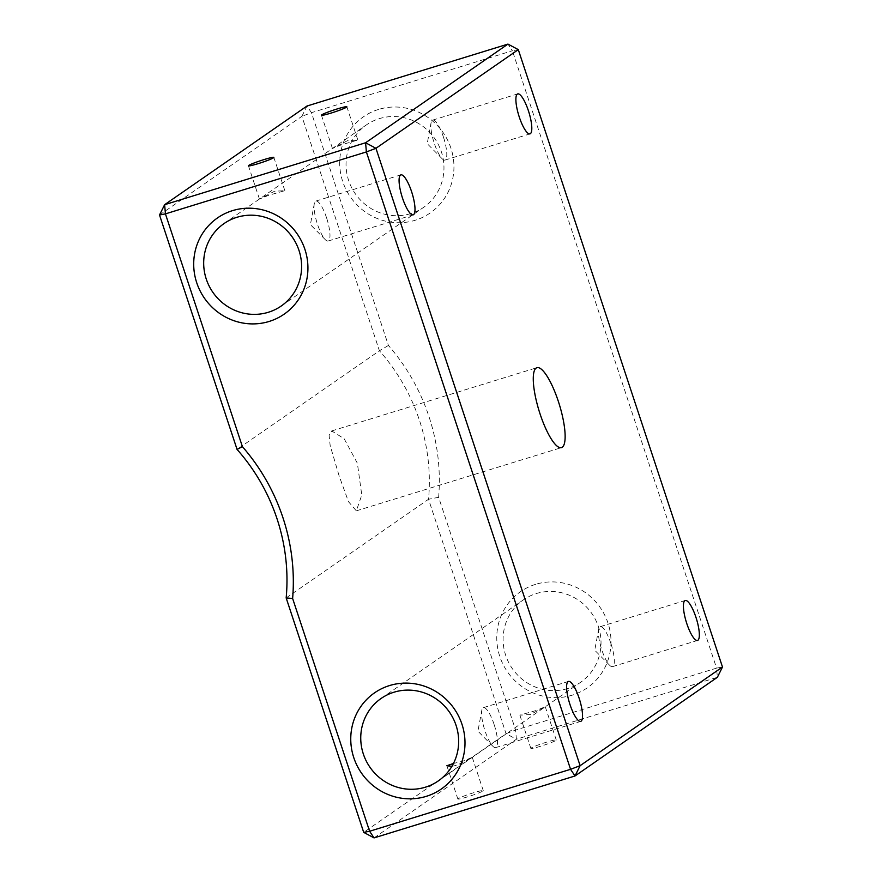 <?xml version="1.0" encoding="UTF-8"?>
<svg xmlns="http://www.w3.org/2000/svg" width="882" height="882" viewBox="0 0 882 882"><rect width="100%" height="100%" fill="white"/><g stroke="black" fill="none" stroke-linecap="round" stroke-linejoin="round"><path stroke-width="0.66" stroke-dasharray="4.41 3.31" d="M540.644 746.238A13.384 1.036 161.7 0 1 530.865 748.421A13.384 1.036 161.7 0 1 546.487 742.192A13.384 1.036 161.7 0 1 556.266 740.02A13.384 1.036 161.7 0 1 540.644 746.238M536.013 710.528L519.862 715.148L530.17 714.585L545.263 706.747L536.013 710.528M467.636 796.832A13.384 1.036 161.7 0 1 457.857 799.015A13.384 1.036 161.7 0 1 473.48 792.786A13.384 1.036 161.7 0 1 483.259 790.614A13.384 1.036 161.7 0 1 467.636 796.832M451.882 766.326L457.163 765.179L472.256 757.34L463.006 761.133L453.436 763.492M341.698 144.692L332.448 148.474L347.541 140.646L357.838 140.073L341.698 144.692M268.69 195.286L259.44 199.067L274.534 191.24L284.842 190.666L268.69 195.286M378.51 109.456A58.532 56.437 -124.7 0 0 342.723 181.538A58.532 56.437 -124.7 0 0 415.157 220.268A58.532 56.437 -124.7 0 0 450.934 148.187A58.532 56.437 -124.7 0 0 378.51 109.456M410.714 213.62A50.175 48.367 55.3 0 1 351.455 187.282A50.175 48.367 55.3 0 1 366.427 124.891A50.175 48.367 55.3 0 1 379.293 118.64A50.175 48.367 55.3 0 1 438.552 144.968A50.175 48.367 55.3 0 1 423.581 207.369A50.175 48.367 55.3 0 1 410.714 213.62M535.561 584.358A58.532 56.437 -124.7 0 0 499.785 656.44A58.532 56.437 -124.7 0 0 572.209 695.17A58.532 56.437 -124.7 0 0 607.996 623.1A58.532 56.437 -124.7 0 0 535.561 584.358M567.765 688.522A50.175 48.367 55.3 0 1 508.517 662.184A50.175 48.367 55.3 0 1 523.489 599.793A50.175 48.367 55.3 0 1 536.355 593.542A50.175 48.367 55.3 0 1 595.604 619.881A50.175 48.367 55.3 0 1 580.643 682.271A50.175 48.367 55.3 0 1 567.765 688.522M339.129 475.905L330.155 445.487L329.107 435.421L331.709 430.934L344.145 438.696L357.375 463.259L361.774 495.067L356.339 510.843L348.489 501.693L339.129 475.905M443.392 136.93A20.903 5.314 72.9 0 0 432.665 120.117A20.903 5.314 72.9 0 0 431.066 122.807A20.903 5.314 72.9 0 0 434.264 143.259A20.903 5.314 72.9 0 0 442.147 158.749A20.903 5.314 72.9 0 0 444.98 160.072A20.903 5.314 72.9 0 0 443.392 136.93M494.107 724.453A20.903 5.314 72.9 0 0 483.391 707.64A20.903 5.314 72.9 0 0 481.793 710.33A20.903 5.314 72.9 0 0 484.99 730.77A20.903 5.314 72.9 0 0 492.873 746.271A20.903 5.314 72.9 0 0 495.706 747.594A20.903 5.314 72.9 0 0 494.107 724.453M326.583 217.887A20.903 5.314 72.9 0 0 315.866 201.063A20.903 5.314 72.9 0 0 314.268 203.764A20.903 5.314 72.9 0 0 317.454 224.204A20.903 5.314 72.9 0 0 325.337 239.695A20.903 5.314 72.9 0 0 328.17 241.029A20.903 5.314 72.9 0 0 326.583 217.887M610.917 643.496A20.903 5.314 72.9 0 0 600.201 626.683A20.903 5.314 72.9 0 0 598.602 629.373A20.903 5.314 72.9 0 0 601.789 649.825A20.903 5.314 72.9 0 0 609.683 665.315A20.903 5.314 72.9 0 0 612.516 666.638A20.903 5.314 72.9 0 0 610.917 643.496M159.521 214.988L301.887 116.325L379.414 350.771L237.06 449.423M518.296 49.635L512.398 50.748L716.57 668.126L515.617 730.064L438.63 497.294A200.688 193.478 -124.7 0 0 388.422 345.457L311.434 112.687L512.398 50.748L507.955 44.1M286.165 597.93L428.531 499.267L506.059 733.703L363.704 832.365M374.045 837.9L516.411 739.237L717.364 677.31L716.57 668.126L722.479 667.013M388.422 345.457L379.414 350.771A192.32 185.418 55.3 0 1 428.531 499.267L438.63 497.294M506.059 733.703L515.617 730.064L516.411 739.237L506.059 733.703M301.887 116.325L306.991 106.027L311.434 112.687L301.887 116.325M519.862 715.148L530.865 748.421M446.854 765.741L457.857 799.015M332.448 148.474L321.445 115.211M259.44 199.067L248.437 165.805M331.709 430.934L536.895 367.695M432.665 120.117L517.69 93.911M442.147 158.749L427.219 143.678L431.066 122.807M483.391 707.64L568.416 681.433M492.873 746.271L477.934 731.189L481.793 710.33M315.866 201.063L400.88 174.868M325.337 239.695L310.409 224.623L314.268 203.764M600.201 626.683L685.226 600.488M609.683 665.315L594.744 650.243L598.602 629.373M381.123 698.456L523.489 599.793M224.061 223.554L366.427 124.891M281.226 306.021L423.581 207.369M438.288 780.934L580.643 682.271M612.516 666.638L697.53 640.442M328.17 241.029L413.195 214.822M495.706 747.594L580.731 721.388M444.98 160.072L530.005 133.866M356.339 510.843L561.525 447.604M284.842 190.666L273.85 157.404M357.849 140.062L346.858 106.81M472.256 757.34L483.259 790.614M545.263 706.747L556.266 740.02"/><path stroke-width="1.32" d="M453.436 763.492L446.854 765.741L451.882 766.326M337.067 108.982A13.384 1.036 -18.3 0 0 321.445 115.211A13.384 1.036 -18.3 0 0 331.235 113.028A13.384 1.036 -18.3 0 0 346.858 106.81A13.384 1.036 -18.3 0 0 337.067 108.982M264.06 159.576A13.384 1.036 -18.3 0 0 248.437 165.805A13.384 1.036 -18.3 0 0 258.228 163.622A13.384 1.036 -18.3 0 0 273.85 157.404A13.384 1.036 -18.3 0 0 264.06 159.576M269.142 321.456A58.532 56.437 55.3 0 1 196.719 282.725A58.532 56.437 55.3 0 1 232.495 210.644A58.532 56.437 55.3 0 1 304.918 249.374A58.532 56.437 55.3 0 1 269.142 321.456M236.938 217.292A50.175 48.367 -124.7 0 0 224.061 223.554A50.175 48.367 -124.7 0 0 209.1 285.944A50.175 48.367 -124.7 0 0 268.349 312.272A50.175 48.367 -124.7 0 0 281.226 306.021A50.175 48.367 -124.7 0 0 296.187 243.63A50.175 48.367 -124.7 0 0 236.938 217.292M426.204 796.369A58.532 56.437 55.3 0 1 353.77 757.627A58.532 56.437 55.3 0 1 389.557 685.557A58.532 56.437 55.3 0 1 461.981 724.287A58.532 56.437 55.3 0 1 426.204 796.369M394 692.205A50.175 48.367 -124.7 0 0 381.123 698.456A50.175 48.367 -124.7 0 0 366.162 760.846A50.175 48.367 -124.7 0 0 425.411 787.185A50.175 48.367 -124.7 0 0 438.288 780.934A50.175 48.367 -124.7 0 0 453.249 718.543A50.175 48.367 -124.7 0 0 394 692.205M558.328 401.332A41.807 10.617 72.9 0 0 536.895 367.695A41.807 10.617 72.9 0 0 540.082 413.978A41.807 10.617 72.9 0 0 561.525 447.604A41.807 10.617 72.9 0 0 558.328 401.332M528.406 110.735A20.903 5.314 72.9 0 0 517.69 93.911A20.903 5.314 72.9 0 0 519.289 117.052A20.903 5.314 72.9 0 0 530.005 133.866A20.903 5.314 72.9 0 0 528.406 110.735M579.132 698.246A20.903 5.314 72.9 0 0 568.416 681.433A20.903 5.314 72.9 0 0 570.004 704.575A20.903 5.314 72.9 0 0 580.731 721.388A20.903 5.314 72.9 0 0 579.132 698.246M411.596 191.681A20.903 5.314 72.9 0 0 400.88 174.868A20.903 5.314 72.9 0 0 402.479 198.009A20.903 5.314 72.9 0 0 413.195 214.822A20.903 5.314 72.9 0 0 411.596 191.681M695.942 617.301A20.903 5.314 72.9 0 0 685.226 600.488A20.903 5.314 72.9 0 0 686.813 623.618A20.903 5.314 72.9 0 0 697.53 640.442A20.903 5.314 72.9 0 0 695.942 617.301M722.479 667.013L518.296 49.635L375.941 148.297L580.113 765.675L722.479 667.013L717.364 677.31L575.009 775.973L374.045 837.9L369.602 831.252L363.704 832.365L286.165 597.93A192.32 185.418 -124.7 0 0 237.06 449.423L159.521 214.988L165.43 213.874L242.407 446.645A200.688 193.478 55.3 0 1 292.626 598.481L369.602 831.252L570.566 769.313L366.383 151.936L165.43 213.874L164.636 204.69L365.589 142.763L507.955 44.1L306.991 106.027L164.636 204.69L159.521 214.988M286.165 597.93L292.626 598.481M363.704 832.365L374.045 837.9M237.06 449.423L242.407 446.645M570.566 769.313L575.009 775.973L580.113 765.675L570.566 769.313M366.383 151.936L375.941 148.297L365.589 142.763L366.383 151.936M518.296 49.635L507.955 44.1"/></g></svg>

